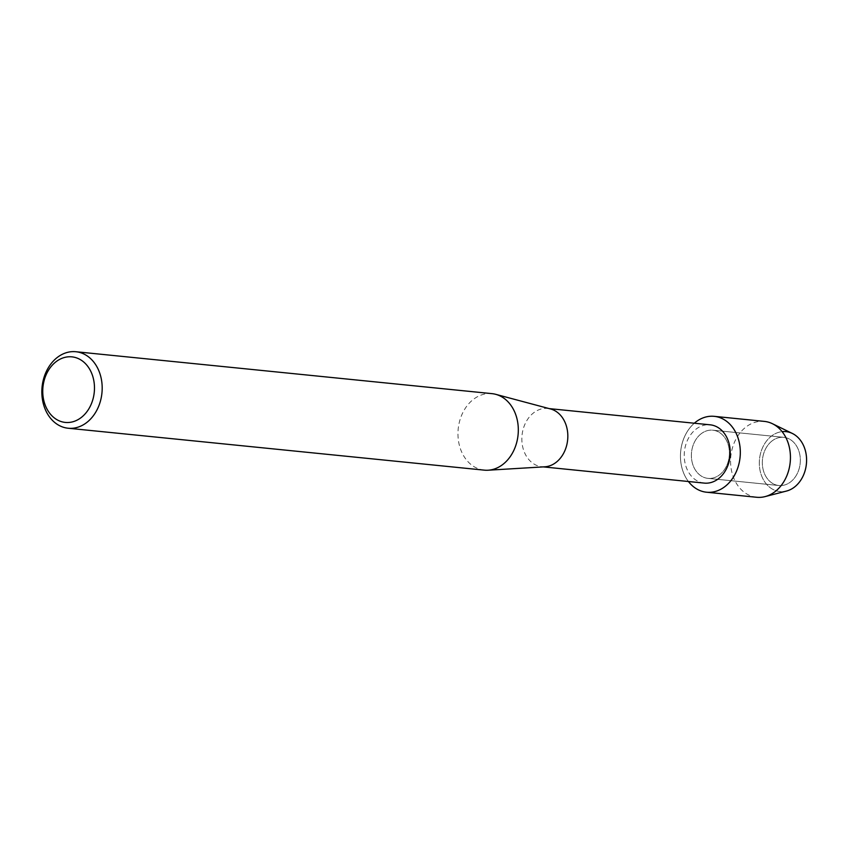 <?xml version="1.0" encoding="UTF-8"?>
<svg xmlns="http://www.w3.org/2000/svg" width="849" height="849" viewBox="0 0 849 849"><rect width="100%" height="100%" fill="white"/><g stroke="black" fill="none" stroke-linecap="round" stroke-linejoin="round"><path stroke-width="0.64" stroke-dasharray="4.25 3.18" d="M771.656 441.247A24.218 18.954 95.8 0 1 783.754 437.331A24.218 18.954 95.8 0 1 799.949 455.393A24.218 18.954 95.8 0 1 790.992 481.606A24.218 18.954 95.8 0 1 778.894 485.522A24.218 18.954 95.8 0 1 762.71 467.449A24.218 18.954 95.8 0 1 771.656 441.247A24.218 18.954 95.8 0 1 783.754 437.331A24.218 18.954 95.8 0 1 799.949 455.393A24.218 18.954 95.8 0 1 790.992 481.606A24.218 18.954 95.8 0 1 778.894 485.522A24.218 18.954 95.8 0 1 762.71 467.449A24.218 18.954 95.8 0 1 771.656 441.247M794.972 486.679A30.118 23.57 95.8 0 1 762.593 478.136A30.118 23.57 95.8 0 1 770.934 436.492A30.118 23.57 95.8 0 1 782.099 431.642M700.722 434.104A24.218 18.954 95.8 0 1 712.81 430.188A24.218 18.954 95.8 0 1 729.004 448.251A24.218 18.954 95.8 0 1 720.048 474.453A24.218 18.954 95.8 0 1 707.96 478.369A24.218 18.954 95.8 0 1 691.765 460.307A24.218 18.954 95.8 0 1 700.722 434.104A24.218 18.954 95.8 0 1 712.81 430.188A24.218 18.954 95.8 0 1 729.004 448.251A24.218 18.954 95.8 0 1 720.048 474.453A24.218 18.954 95.8 0 1 707.96 478.369A24.218 18.954 95.8 0 1 691.765 460.307A24.218 18.954 95.8 0 1 700.722 434.104M704.288 483.102A29.291 22.923 95.8 0 1 684.697 461.251A29.291 22.923 95.8 0 1 695.533 429.552A29.291 22.923 95.8 0 1 710.157 424.818M544.793 466.801A29.291 22.923 95.8 0 1 541.906 466.748A29.291 22.923 95.8 0 1 522.315 444.897A29.291 22.923 95.8 0 1 533.14 413.198A29.291 22.923 95.8 0 1 547.775 408.465A29.291 22.923 95.8 0 1 550.619 408.985M484.291 470.144A38.449 30.086 95.8 0 1 458.577 441.469A38.449 30.086 95.8 0 1 472.797 399.858A38.449 30.086 95.8 0 1 491.996 393.649M688.433 481.51A38.131 29.842 95.8 0 1 694.312 423.227A38.131 29.842 95.8 0 0 688.433 481.51M786.577 491.03A30.118 23.57 95.8 0 1 760.693 473.095A30.118 23.57 95.8 0 1 770.934 436.492A30.118 23.57 95.8 0 1 792.372 433.468M756.682 497.27A38.131 29.842 95.8 0 1 731.18 468.818A38.131 29.842 95.8 0 1 745.273 427.556A38.131 29.842 95.8 0 1 764.323 421.391M783.754 437.331L712.81 430.188L783.754 437.331M549.218 408.613L547.775 408.465M543.339 466.897L541.906 466.748M778.894 485.522L707.96 478.369L778.894 485.522"/><path stroke-width="1.27" d="M782.099 431.642A30.118 23.57 95.8 0 1 805.637 451.732A30.118 23.57 95.8 0 1 794.972 486.679A30.118 23.57 95.8 0 1 786.577 491.03L765.087 496.601A38.131 29.842 95.8 0 1 756.682 497.27L706.559 492.218A38.131 29.842 95.8 0 1 688.433 481.51A38.131 29.842 95.8 0 0 725.608 486.053A38.131 29.842 95.8 0 1 706.559 492.218M549.218 408.613L710.157 424.818A29.291 22.923 95.8 0 1 729.747 446.67A29.291 22.923 95.8 0 1 718.912 478.369A29.291 22.923 95.8 0 1 704.288 483.102L543.339 466.897M695.161 422.505A38.131 29.842 95.8 0 1 736.157 433.33A38.131 29.842 95.8 0 1 725.608 486.053A38.131 29.842 95.8 0 0 739.712 444.791A38.131 29.842 95.8 0 0 714.211 416.339A38.131 29.842 95.8 0 0 695.161 422.505A38.131 29.842 95.8 0 0 694.312 423.227A38.131 29.842 95.8 0 1 695.161 422.505M75.869 351.73L491.996 393.649A38.449 30.086 95.8 0 1 495.731 394.329L550.619 408.985A29.291 22.923 95.8 0 1 567.61 432.109A29.291 22.923 95.8 0 1 556.53 462.015A29.291 22.923 95.8 0 1 544.793 466.801L488.09 470.219A38.449 30.086 95.8 0 1 484.291 470.144L68.164 428.236A38.449 30.086 95.8 0 1 42.45 399.55A38.449 30.086 95.8 0 1 56.66 357.949A38.449 30.086 95.8 0 1 75.869 351.73A38.449 30.086 95.8 0 1 101.572 380.416A38.449 30.086 95.8 0 1 87.362 422.017A38.449 30.086 95.8 0 1 68.164 428.236M495.731 394.329A38.449 30.086 95.8 0 1 518.028 424.68A38.449 30.086 95.8 0 1 503.489 463.925A38.449 30.086 95.8 0 1 488.09 470.219M55.461 362.183A32.952 25.788 95.8 0 1 90.885 371.533A32.952 25.788 95.8 0 1 81.769 417.092A32.952 25.788 95.8 0 1 46.334 407.743A32.952 25.788 95.8 0 1 55.461 362.183M714.211 416.339L764.323 421.391A38.131 29.842 95.8 0 1 772.431 423.715A38.131 29.842 95.8 0 1 790.387 455.106A38.131 29.842 95.8 0 1 775.731 491.104A38.131 29.842 95.8 0 1 765.087 496.601M772.431 423.715L792.372 433.468A30.118 23.57 95.8 0 1 806.55 458.258A30.118 23.57 95.8 0 1 794.972 486.679"/></g></svg>
